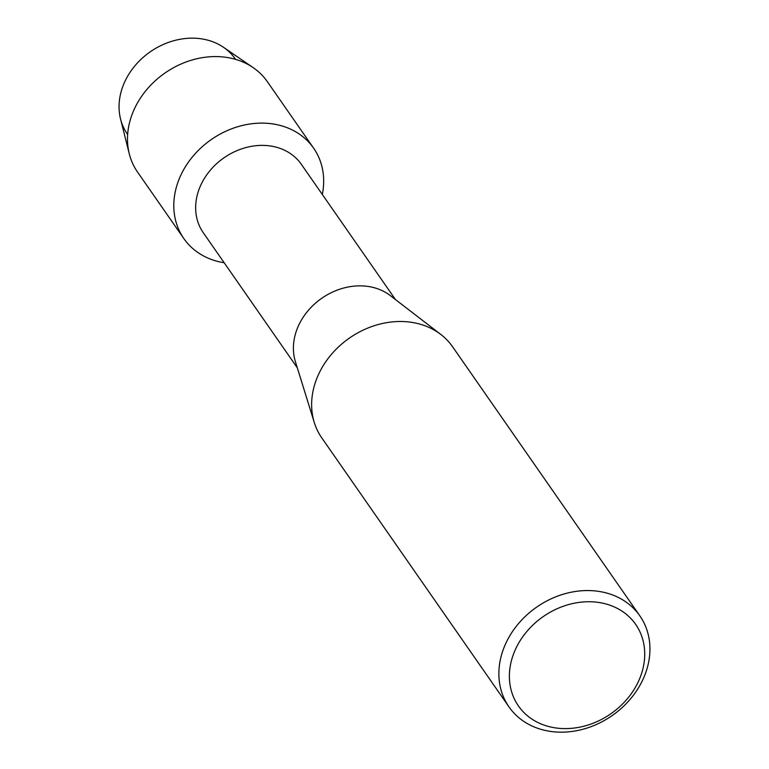 <?xml version="1.0" encoding="UTF-8"?>
<svg xmlns="http://www.w3.org/2000/svg" width="769" height="769" viewBox="0 0 769 769"><rect width="100%" height="100%" fill="white"/><g stroke="black" fill="none" stroke-linecap="round" stroke-linejoin="round"><path stroke-width="1.15" d="M127.654 134.498A65.759 54.512 -34.8 0 1 125.087 81.072A65.759 54.512 -34.8 0 1 179.139 39.45A65.759 54.512 -34.8 0 1 235.602 59.376M297.315 367.851L203.227 232.642A59.78 49.562 -34.8 0 1 201.132 184.397A59.78 49.562 -34.8 0 1 250.04 146.6A59.78 49.562 -34.8 0 1 301.361 164.345L395.458 299.554M224.183 262.758A79.082 65.567 -34.8 0 1 181.051 174.726A79.082 65.567 -34.8 0 1 272.101 123.819A79.082 65.567 -34.8 0 1 322.326 194.461A79.082 65.567 -34.8 0 0 313.646 148.206A79.082 65.567 -34.8 0 0 245.753 124.732A79.082 65.567 -34.8 0 0 181.051 174.726A79.082 65.567 -34.8 0 0 183.82 238.553A79.082 65.567 -34.8 0 0 224.183 262.758M508.982 706.894L321.75 437.84A79.707 66.076 -34.8 0 1 314.3 422.556L295.392 361.641A59.78 49.562 -34.8 0 1 298.881 324.864A59.78 49.562 -34.8 0 1 390.306 295.594L440.858 334.486A79.707 66.076 -34.8 0 1 452.595 346.781L639.837 615.834A79.707 66.076 -34.8 0 1 642.624 680.152A79.707 66.076 -34.8 0 1 577.413 730.55A79.707 66.076 -34.8 0 1 508.982 706.894A79.707 66.076 -34.8 0 1 506.185 642.567A79.707 66.076 -34.8 0 1 571.405 592.178A79.707 66.076 -34.8 0 1 639.837 615.834M314.3 422.556A79.707 66.076 -34.8 0 1 318.952 373.513A79.707 66.076 -34.8 0 1 440.858 334.486M638.174 682.007A71.402 59.194 -34.8 0 1 548.018 726.34A71.402 59.194 -34.8 0 1 515.941 648.334A71.402 59.194 -34.8 0 1 606.107 604.011A71.402 59.194 -34.8 0 1 638.174 682.007M183.82 238.553L137.516 172.006A79.082 65.567 -34.8 0 1 129.279 153.81L120.55 119.003A65.759 54.512 -34.8 0 1 125.087 81.072A65.759 54.512 -34.8 0 1 223.539 47.332L253.136 67.614A79.082 65.567 -34.8 0 1 267.343 81.668L313.646 148.206M129.279 153.81A79.082 65.567 -34.8 0 1 134.738 108.189A79.082 65.567 -34.8 0 1 253.136 67.614"/></g></svg>
